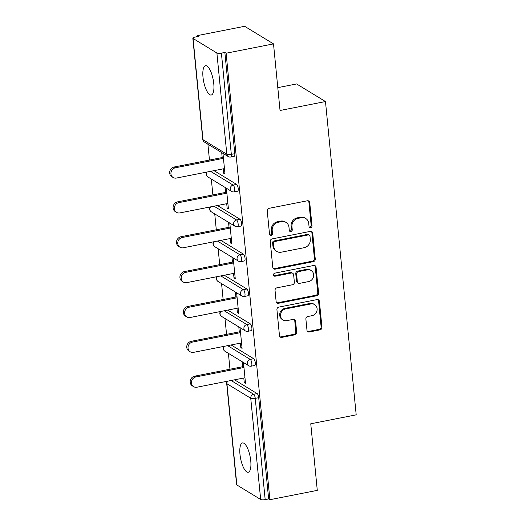 <?xml version="1.0" encoding="UTF-8"?>
<svg xmlns="http://www.w3.org/2000/svg" width="526" height="526" viewBox="0 0 526 526"><rect width="100%" height="100%" fill="white"/><g stroke="black" fill="none" stroke-linecap="round" stroke-linejoin="round"><path stroke-width="0.79" d="M310.669 227.686A1.604 1.453 121.4 0 0 312.003 225.858L309.722 202.549A2.288 2.078 121.4 0 0 307.381 200.774L269.154 208.296A2.288 2.078 121.4 0 0 267.241 210.913L269.529 234.215A1.604 1.453 121.4 0 0 271.166 235.457A1.604 1.453 121.4 0 0 272.501 233.629L272.205 230.612A7.325 6.641 121.4 0 1 278.313 222.255L281.502 221.63A7.325 6.641 121.4 0 1 285.999 222.393A7.325 6.641 121.4 0 1 288.984 227.311L289.28 230.329A1.604 1.453 121.4 0 0 290.917 231.571A1.604 1.453 121.4 0 0 292.252 229.744L291.956 226.726A7.325 6.641 121.4 0 1 298.064 218.369L301.253 217.744A7.325 6.641 121.4 0 1 305.751 218.507A7.325 6.641 121.4 0 1 308.736 223.425L309.032 226.443A1.604 1.453 121.4 0 0 310.669 227.686M309.314 227.179A1.604 1.453 121.4 0 0 311.162 225.345L308.88 202.037A2.288 2.078 121.4 0 0 308.335 200.814M269.812 234.951A1.604 1.453 121.4 0 0 271.659 233.117L271.363 230.099L272.205 230.612M289.563 231.065A1.604 1.453 121.4 0 0 291.411 229.231L291.115 226.213L291.956 226.726M250.751 460.868A14.925 4.852 -101.1 0 0 242.479 442.945A14.925 4.852 -101.1 0 0 239.974 454.306A14.925 4.852 -101.1 0 0 248.246 472.23A14.925 4.852 -101.1 0 0 250.751 460.868M213.766 83.66A14.925 4.852 -101.1 0 0 205.495 65.73A14.925 4.852 -101.1 0 0 202.99 77.092A14.925 4.852 -101.1 0 0 211.261 95.022A14.925 4.852 -101.1 0 0 213.766 83.66M306.974 330.196A2.288 2.078 121.4 0 0 309.314 331.972L320.038 329.861A2.288 2.078 121.4 0 0 321.945 327.251L319.407 301.365A2.288 2.078 121.4 0 0 317.073 299.59L278.839 307.112A2.288 2.078 121.4 0 0 276.932 309.729L279.47 335.608A2.288 2.078 121.4 0 0 281.811 337.383L294.764 334.832A2.288 2.078 121.4 0 0 296.671 332.222L295.586 321.149A2.288 2.078 121.4 0 0 293.245 319.367L286.821 320.636A6.121 5.549 121.4 0 1 283.06 319.999A6.121 5.549 121.4 0 1 280.706 313.825A6.121 5.549 121.4 0 1 285.671 308.9L310.84 303.949A6.121 5.549 121.4 0 1 314.601 304.587A6.121 5.549 121.4 0 1 316.954 310.754A6.121 5.549 121.4 0 1 311.99 315.685L307.795 316.507A2.288 2.078 121.4 0 0 305.889 319.118L306.974 330.196M193.075 38.483L202.997 139.712L226.818 154.23L216.89 52.994L193.075 38.483A3.498 0.947 -5.6 0 1 192.838 38.188A3.498 0.947 -5.6 0 1 195.054 37.076L198.519 36.393L197.257 35.623L244.643 26.3L273.507 43.888L280.036 110.486L325.476 101.544L356.194 414.843L310.754 423.785L317.283 490.377L269.897 499.7L226.121 53.218L224.858 52.449L221.4 53.126L231.322 154.355L234.787 153.677L224.858 52.449M273.507 43.888L226.121 53.218M313.351 261.646A2.288 2.078 121.4 0 0 315.258 259.035L312.72 233.15A2.288 2.078 121.4 0 0 310.379 231.374L272.152 238.896A2.288 2.078 121.4 0 0 270.246 241.506L272.784 267.392A2.288 2.078 121.4 0 0 275.118 269.167L313.351 261.646L312.51 261.133A2.288 2.078 121.4 0 0 314.416 258.522L311.879 232.637A2.288 2.078 121.4 0 0 311.333 231.414M316.067 267.261L318.605 293.14A2.288 2.078 121.4 0 1 316.691 295.75L278.464 303.278A2.288 2.078 121.4 0 1 276.124 301.503L275.039 290.424A2.288 2.078 121.4 0 1 276.946 287.814L292.449 284.763A2.288 2.078 121.4 0 0 294.363 282.146L293.639 274.802A2.288 2.078 121.4 0 0 291.299 273.027L275.157 276.203A1.604 1.453 121.4 0 1 273.559 274.421A1.604 1.453 121.4 0 1 274.861 273.132L313.726 265.485A2.288 2.078 121.4 0 1 316.067 267.261L315.225 266.748L317.763 292.627L318.605 293.14M325.476 101.544L296.611 83.95L277.8 87.651M216.89 52.994A3.498 0.947 -5.6 0 0 221.4 53.126M269.897 499.7L268.635 498.931L265.176 499.615A3.498 0.947 174.4 0 1 260.666 499.483L236.851 484.965A3.498 0.947 174.4 0 1 236.615 484.67L226.693 383.441A3.498 0.947 174.4 0 0 226.923 383.737L236.851 484.965M229.967 369.226L228.409 353.34M226.548 334.365L224.99 318.48M223.129 299.504L221.571 283.619M219.71 264.644L218.152 248.759M216.291 229.783L214.733 213.898M212.872 194.922L211.32 179.037M209.46 160.062L207.901 144.177M197.355 36.623L197.257 35.623M223.294 168.833L223.734 173.31L224.898 173.08M223.734 173.31L224.996 174.08L222.965 153.362M221.702 152.593L222.189 157.557M234.543 379.818L257.122 393.579A3.498 1.137 78.9 0 1 258.713 397.702L255.248 398.379L265.176 499.615M268.635 498.931L258.713 397.702M234.787 153.677A3.498 1.137 78.9 0 1 234.195 156.34L230.736 157.018A3.498 1.137 78.9 0 0 231.322 154.355A3.498 0.947 -5.6 0 1 226.818 154.23A3.498 3.169 121.4 0 0 228.238 156.577A3.498 3.498 0 0 0 230.736 157.018M253.703 358.719A3.498 1.137 78.9 0 1 255.294 362.841A3.498 1.137 78.9 0 1 254.709 365.504L251.244 366.181A3.498 1.137 78.9 0 0 251.829 363.519A3.498 1.137 -101.1 0 0 250.238 359.403L253.703 358.719L231.124 344.957M250.284 323.858A3.498 1.137 78.9 0 1 251.875 327.981A3.498 1.137 78.9 0 1 251.29 330.644L247.825 331.321A3.498 1.137 78.9 0 0 248.417 328.658A3.498 1.137 -101.1 0 0 246.825 324.542L250.284 323.858L227.705 310.097M246.865 288.998A3.498 1.137 78.9 0 1 248.456 293.12A3.498 1.137 78.9 0 1 247.871 295.783L244.406 296.46A3.498 1.137 78.9 0 0 244.998 293.797A3.498 1.137 -101.1 0 0 243.406 289.681L246.865 288.998L224.286 275.236M243.446 254.137A3.498 1.137 78.9 0 1 245.037 258.259A3.498 1.137 78.9 0 1 244.452 260.922L240.993 261.6A3.498 1.137 78.9 0 0 241.579 258.937A3.498 1.137 -101.1 0 0 239.987 254.821L243.446 254.137L220.867 240.375M240.027 219.276A3.498 1.137 78.9 0 1 241.618 223.399A3.498 1.137 78.9 0 1 241.033 226.062L237.574 226.739A3.498 1.137 78.9 0 0 238.16 224.076A3.498 1.137 -101.1 0 0 236.569 219.96L240.027 219.276L217.455 205.515M236.615 184.416A3.498 1.137 78.9 0 1 238.206 188.538A3.498 1.137 78.9 0 1 237.614 191.201L234.155 191.878A3.498 1.137 78.9 0 0 234.741 189.215A3.498 1.137 -101.1 0 0 233.15 185.099L236.615 184.416L214.036 170.654M226.713 203.694L227.153 208.171L228.415 208.94L226.384 188.223M225.121 187.453L225.608 192.417M230.132 238.554L230.572 243.032L231.834 243.801L229.803 223.083M228.54 222.314L229.027 227.278M233.551 273.415L233.985 277.892L235.247 278.662L233.215 257.944M231.953 257.175L232.446 262.139M236.97 308.275L237.404 312.753L238.666 313.522L236.634 292.804M235.372 292.035L235.858 296.999M240.382 343.136L240.823 347.614L242.085 348.383L240.053 327.665M238.791 326.896L239.277 331.86M243.801 377.997L244.242 382.474L245.504 383.244L243.472 362.526M242.21 361.757L242.696 366.721M227.153 208.171L228.317 207.941M230.572 243.032L231.736 242.802M233.985 277.892L235.155 277.662M237.404 312.753L238.567 312.523M240.823 347.614L241.986 347.384M244.242 382.474L245.405 382.244M305.751 218.507L304.909 217.994A7.325 6.641 121.4 0 0 300.412 217.231L301.253 217.744M291.115 226.213A7.325 6.641 121.4 0 1 297.223 217.856L300.412 217.231M285.999 222.393L285.158 221.88A7.325 6.641 121.4 0 0 280.66 221.117L281.502 221.63M271.363 230.099A7.325 6.641 121.4 0 1 277.472 221.742L280.66 221.117M273.329 268.615A2.288 2.078 121.4 0 0 274.276 268.654L312.51 261.133M309.985 236.148A1.604 1.453 121.4 0 0 308.348 234.905L274.789 241.506A1.604 1.453 121.4 0 0 273.454 243.334L273.763 246.516A7.325 6.641 121.4 0 0 276.748 251.435A7.325 6.641 121.4 0 0 281.252 252.197L304.186 247.687A7.325 6.641 121.4 0 0 310.294 239.33L309.985 236.148M309.327 235.069L308.486 234.557A1.604 1.453 121.4 0 0 307.506 234.392L308.348 234.905M276.748 251.435L275.907 250.922A7.325 6.641 121.4 0 1 272.922 246.004L272.613 242.821A1.604 1.453 121.4 0 1 273.947 240.993L307.506 234.392M276.669 302.726A2.288 2.078 121.4 0 0 277.623 302.766L315.85 295.237A2.288 2.078 121.4 0 0 317.763 292.627M292.706 273.264L291.864 272.751A2.288 2.078 121.4 0 0 290.457 272.514L274.316 275.69L275.157 276.203M273.803 275.696A1.604 1.453 121.4 0 0 274.316 275.69M308.538 281.594A6.121 5.549 121.4 0 0 313.503 276.669A6.121 5.549 121.4 0 0 311.149 270.502A6.121 5.549 121.4 0 0 307.388 269.858L298.525 271.607A2.288 2.078 121.4 0 0 296.611 274.217L297.335 281.561A2.288 2.078 121.4 0 0 299.675 283.343L308.538 281.594M311.149 270.502L310.307 269.989A6.121 5.549 121.4 0 0 306.546 269.345L307.388 269.858M298.268 283.1L297.427 282.587A2.288 2.078 121.4 0 1 296.493 281.048L295.77 273.704A2.288 2.078 121.4 0 1 297.683 271.094L306.546 269.345M315.225 266.748A2.288 2.078 121.4 0 0 314.68 265.518M314.601 304.587L313.759 304.074A6.121 5.549 121.4 0 0 309.998 303.436L310.84 303.949M283.06 319.999L282.219 319.486A6.121 5.549 121.4 0 1 279.865 313.312A6.121 5.549 121.4 0 1 284.829 308.387L309.998 303.436M280.016 336.831A2.288 2.078 121.4 0 0 280.969 336.87L293.922 334.319A2.288 2.078 121.4 0 0 295.829 331.709L294.744 320.636A2.288 2.078 121.4 0 0 294.198 319.407M307.519 331.419A2.288 2.078 121.4 0 0 308.473 331.459L319.197 329.348A2.288 2.078 121.4 0 0 321.103 326.738L318.565 300.852A2.288 2.078 121.4 0 0 318.02 299.629M174.152 167.005L175.414 167.774A5.365 4.859 121.4 0 0 171.068 172.094A5.365 4.859 121.4 0 0 173.126 177.499L171.864 176.729A5.365 4.859 -58.6 0 1 169.806 171.325A5.365 4.859 -58.6 0 1 174.152 167.005L223.353 157.327M173.126 177.499A5.365 4.859 121.4 0 0 176.42 178.058L224.457 168.603M175.414 167.774L223.451 158.326M177.571 201.866L178.833 202.635A5.365 4.859 121.4 0 0 174.487 206.955A5.365 4.859 121.4 0 0 176.545 212.359L175.283 211.59A5.365 4.859 -58.6 0 1 173.225 206.185A5.365 4.859 -58.6 0 1 177.571 201.866L226.772 192.187M176.545 212.359A5.365 4.859 121.4 0 0 179.839 212.918L227.876 203.463M178.833 202.635L226.87 193.187M180.99 236.726L182.252 237.496A5.365 4.859 121.4 0 0 177.906 241.815A5.365 4.859 121.4 0 0 179.964 247.22L178.702 246.451A5.365 4.859 -58.6 0 1 176.644 241.046A5.365 4.859 -58.6 0 1 180.99 236.726L230.191 227.048M179.964 247.22A5.365 4.859 121.4 0 0 183.258 247.779L231.295 238.324M182.252 237.496L230.289 228.047M184.409 271.587L185.671 272.356A5.365 4.859 121.4 0 0 181.319 276.676A5.365 4.859 121.4 0 0 183.383 282.081L182.121 281.311A5.365 4.859 -58.6 0 1 180.063 275.907A5.365 4.859 -58.6 0 1 184.409 271.587L233.61 261.909M183.383 282.081A5.365 4.859 121.4 0 0 186.677 282.64L234.714 273.185M185.671 272.356L233.708 262.908M187.828 306.448L189.09 307.217A5.365 4.859 121.4 0 0 184.738 311.537A5.365 4.859 121.4 0 0 186.802 316.941L185.54 316.172A5.365 4.859 -58.6 0 1 183.475 310.767A5.365 4.859 -58.6 0 1 187.828 306.448L237.022 296.769M186.802 316.941A5.365 4.859 121.4 0 0 190.096 317.5L238.133 308.045M189.09 307.217L237.121 297.769M191.247 341.308L192.509 342.078A5.365 4.859 121.4 0 0 188.157 346.397A5.365 4.859 121.4 0 0 190.221 351.802L188.959 351.033A5.365 4.859 -58.6 0 1 186.894 345.628A5.365 4.859 -58.6 0 1 191.247 341.308L240.441 331.63M190.221 351.802A5.365 4.859 121.4 0 0 193.515 352.361L241.552 342.906M192.509 342.078L240.54 332.629M194.659 376.169L195.922 376.938A5.365 4.859 121.4 0 0 191.576 381.258A5.365 4.859 121.4 0 0 193.64 386.663L192.378 385.893A5.365 4.859 -58.6 0 1 190.313 380.489A5.365 4.859 -58.6 0 1 194.659 376.169L243.86 366.49M193.64 386.663A5.365 4.859 121.4 0 0 196.934 387.221L244.965 377.767M195.922 376.938L243.959 367.49M311.162 225.345L312.003 225.858M271.659 233.117L272.501 233.629M291.411 229.231L292.252 229.744M192.838 38.188L202.76 139.416A3.498 0.947 -5.6 0 0 202.997 139.712A3.498 3.169 121.4 0 0 204.423 142.059L228.238 156.577M260.666 499.483L250.744 398.254L226.923 383.737A3.498 3.169 -58.6 0 1 227.646 381.179M231.078 380.502L253.657 394.263A3.498 1.137 -101.1 0 1 255.248 398.379A3.498 0.947 174.4 0 1 250.744 398.254A3.498 3.169 -58.6 0 1 253.657 394.263L257.122 393.579M210.571 171.338L233.15 185.099A3.498 3.169 -58.6 0 0 230.23 189.09A3.498 3.169 121.4 0 0 231.657 191.438A3.498 3.498 0 0 0 234.155 191.878M206.685 172.101A3.498 3.498 0 0 0 207.842 176.92A3.498 3.169 121.4 0 1 206.416 174.573A3.498 3.169 -58.6 0 1 207.139 172.015M213.99 206.199L236.569 219.96A3.498 3.169 -58.6 0 0 233.649 223.951A3.498 3.169 121.4 0 0 235.076 226.298A3.498 3.498 0 0 0 237.574 226.739M217.409 241.059L239.987 254.821A3.498 3.169 -58.6 0 0 237.068 258.812A3.498 3.169 121.4 0 0 238.495 261.159A3.498 3.498 0 0 0 240.993 261.6M220.828 275.92L243.406 289.681A3.498 3.169 -58.6 0 0 240.487 293.672A3.498 3.169 121.4 0 0 241.914 296.02A3.498 3.498 0 0 0 244.406 296.46M224.247 310.781L246.825 324.542A3.498 3.169 -58.6 0 0 243.906 328.533A3.498 3.169 121.4 0 0 245.333 330.88A3.498 3.498 0 0 0 247.825 331.321M227.659 345.641L250.238 359.403A3.498 3.169 -58.6 0 0 247.325 363.394A3.498 3.169 121.4 0 0 248.752 365.741A3.498 3.498 0 0 0 251.244 366.181M210.104 206.961A3.498 3.498 0 0 0 211.261 211.781A3.498 3.169 121.4 0 1 209.835 209.433A3.498 3.169 -58.6 0 1 210.558 206.876M213.517 241.822A3.498 3.498 0 0 0 214.68 246.641A3.498 3.169 121.4 0 1 213.254 244.294A3.498 3.169 -58.6 0 1 213.977 241.736M216.936 276.683A3.498 3.498 0 0 0 218.099 281.502A3.498 3.169 121.4 0 1 216.673 279.155A3.498 3.169 -58.6 0 1 217.389 276.597M220.355 311.543A3.498 3.498 0 0 0 221.512 316.363A3.498 3.169 121.4 0 1 220.092 314.015A3.498 3.169 -58.6 0 1 220.808 311.458M223.774 346.404A3.498 3.498 0 0 0 224.931 351.223A3.498 3.169 121.4 0 1 223.511 348.876A3.498 3.169 -58.6 0 1 224.227 346.318M297.223 217.856L298.064 218.369M277.472 221.742L278.313 222.255M308.88 202.037L309.722 202.549M274.276 268.654L275.118 269.167M311.879 232.637L312.72 233.15M314.416 258.522L315.258 259.035M273.947 240.993L274.789 241.506M272.613 242.821L273.454 243.334M272.922 246.004L273.763 246.516M315.85 295.237L316.691 295.75M277.623 302.766L278.464 303.278M290.457 272.514L291.299 273.027M297.683 271.094L298.525 271.607M295.77 273.704L296.611 274.217M296.493 281.048L297.335 281.561M284.829 308.387L285.671 308.9M294.744 320.636L295.586 321.149M295.829 331.709L296.671 332.222M293.922 334.319L294.764 334.832M280.969 336.87L281.811 337.383M318.565 300.852L319.407 301.365M321.103 326.738L321.945 327.251M319.197 329.348L320.038 329.861M308.473 331.459L309.314 331.972M202.76 139.416A3.498 3.498 0 0 0 204.423 142.059M207.842 176.92L231.657 191.438M211.261 211.781L235.076 226.298M214.68 246.641L238.495 261.159M218.099 281.502L241.914 296.02M221.512 316.363L245.333 330.88M224.931 351.223L248.752 365.741M227.193 381.265A3.498 3.498 0 0 0 226.693 383.441"/></g></svg>

